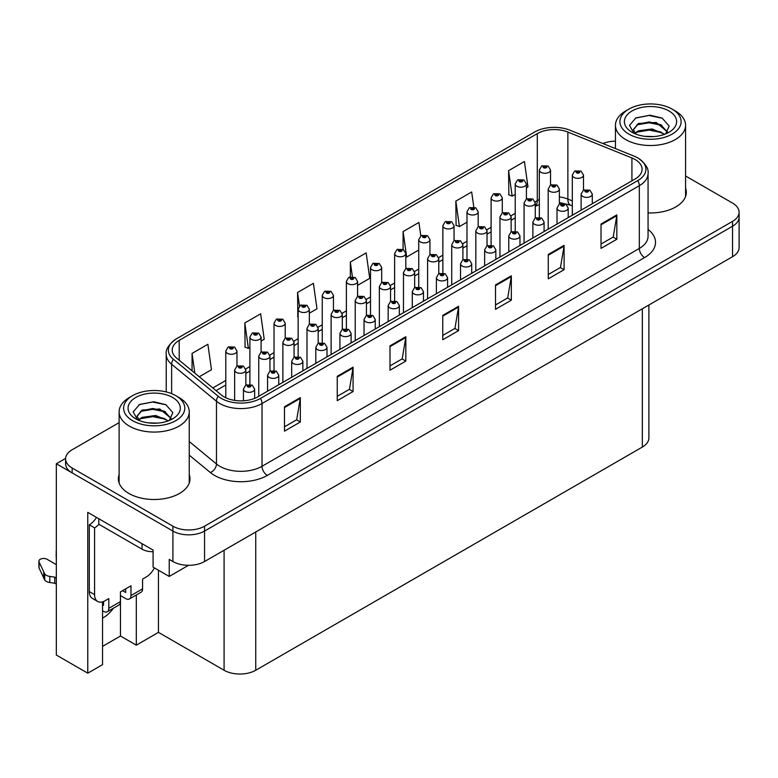 <?xml version="1.0" encoding="UTF-8"?>
<svg xmlns="http://www.w3.org/2000/svg" width="778" height="778" viewBox="0 0 778 778"><rect width="100%" height="100%" fill="white"/><g stroke="black" fill="none" stroke-linecap="round" stroke-linejoin="round"><path stroke-width="1.17" d="M102.54 618.082A23.875 13.78 120 0 0 103.591 617.508A23.875 13.78 120 0 0 113.403 608.211M102.54 601.841L102.54 664.655L87.768 673.184L87.768 512.362L153.081 550.075L153.081 567.123L169.225 576.449L169.225 559.392L172.911 561.521A22.387 12.925 0 0 0 204.565 561.521L732.545 256.701A22.387 12.925 0 0 0 739.1 247.56L739.1 217.101A22.387 12.925 0 0 1 732.545 226.242A22.387 12.925 0 0 0 739.1 217.101L739.1 212.229A22.387 12.925 0 0 0 732.545 203.087L685.574 175.974M188.519 565.305L169.225 576.449M119.122 422.619L72.15 449.742A22.387 12.925 0 0 0 65.595 458.874A22.387 12.925 0 0 0 72.15 468.016L172.911 526.191A22.387 12.925 0 0 0 204.565 526.191L204.565 531.063L732.545 226.242L204.565 531.063A22.387 12.925 0 0 1 172.911 531.063A22.387 12.925 0 0 0 204.565 531.063L204.565 561.521M87.768 673.184L56.327 655.027L56.327 463.756L172.911 531.063L72.15 472.888A22.387 12.925 0 0 1 65.595 463.756L65.595 458.874M65.615 458.388L56.327 463.756M648.891 304.995L648.891 437.926A22.387 12.925 180 0 1 642.336 447.068L255.738 670.257A22.387 12.925 180 0 1 224.083 670.257L158.459 632.368L158.459 570.235M158.459 632.368L136.306 645.166L136.306 594.995M102.54 646.382L120.473 636.025L136.306 645.166M120.473 636.025L120.473 595.578M119.122 474.629A35.807 20.675 0 0 0 118.373 478.83A35.807 20.675 0 0 0 128.866 493.447A35.807 20.675 0 0 0 167.892 497.93A35.807 20.675 0 0 0 189.997 478.83A35.807 20.675 0 0 0 189.249 474.629M119.122 479.501A35.807 20.675 0 0 0 118.626 481.261M635.101 159.509A23.875 13.78 180 0 1 642.093 169.254A23.875 13.78 180 0 1 635.101 178.998L257.8 396.838A23.875 13.78 180 0 1 221.36 394.991L176.518 358.016A23.875 13.78 180 0 1 172.201 350.11A23.875 13.78 180 0 1 179.193 340.365L537.297 133.612A23.875 13.78 180 0 1 567.872 132.066L631.921 157.963A23.875 13.78 180 0 1 635.101 159.509M637.814 157.944A27.707 15.998 0 0 0 634.119 156.145L570.07 130.257A27.707 15.998 0 0 0 534.583 132.046L176.48 338.8A27.707 15.998 0 0 0 176.1 339.023A27.707 15.998 0 0 0 173.377 359.29L218.219 396.265A27.707 15.998 0 0 0 260.513 398.404L637.814 180.564A27.707 15.998 0 0 0 638.193 158.167A27.707 15.998 0 0 0 637.814 157.944M284.495 406.768L284.495 431.129L300.318 421.997L300.318 397.626L284.495 406.768M284.495 426.811L296.681 419.77L300.259 398.433A5.971 3.443 -120 0 0 300.318 397.626M296.574 419.828L300.318 421.997M337.244 376.309L337.244 400.67L353.076 391.538L353.076 367.167L337.244 376.309M337.244 396.352L349.439 389.311L353.008 367.975A5.971 3.443 -120 0 0 353.076 367.167M349.332 389.37L353.076 391.538M390.002 345.85L390.002 370.211L405.834 361.08L405.834 336.709L390.002 345.85M390.002 365.893L402.197 358.853L405.766 337.516A5.971 3.443 -120 0 0 405.834 336.709M402.09 358.921L405.834 361.08M601.024 224.015L601.024 248.386L616.847 239.245L616.847 214.874L601.024 224.015M601.024 244.059L613.22 237.018L616.789 215.691A5.971 3.443 -120 0 0 616.847 214.874M613.103 237.086L616.847 239.245M548.266 254.474L548.266 278.845L564.099 269.703L564.099 245.333L548.266 254.474M548.266 274.517L560.461 267.476L564.031 246.149A5.971 3.443 -120 0 0 564.099 245.333M560.355 267.544L564.099 269.703M495.518 284.933L495.518 309.304L511.34 300.162L511.34 275.791L495.518 284.933M495.518 304.976L507.703 297.935L511.272 276.608A5.971 3.443 -120 0 0 511.34 275.791M507.596 298.003L511.34 300.162M442.76 315.391L442.76 339.753L458.582 330.621L458.582 306.25L442.76 315.391M442.76 335.435L454.945 328.394L458.524 307.067A5.971 3.443 -120 0 0 458.582 306.25M454.838 328.462L458.582 330.621M648.064 212.909A35.807 20.675 0 0 0 686.322 192.283A35.807 20.675 0 0 0 685.574 188.082M204.565 526.191L732.545 221.37A22.387 12.925 0 0 0 739.1 212.229M615.447 141.139A22.387 12.925 0 0 0 602.94 143.541M261.097 341.075L264.219 339.266L260.649 313.806L244.817 322.948L245.08 347.163M199.256 376.776L211.46 369.725L207.891 344.265L192.069 353.406L192.069 370.843M420.801 235.88L418.914 222.43L403.092 231.572L403.092 249.407M473.792 207.094L471.672 191.972L455.84 201.113L456.093 225.328M526.414 187.887L527.999 186.973L524.421 161.513L508.598 170.654L508.851 194.87M309.333 313.223L316.977 308.808L313.398 283.348L297.575 292.489L297.828 316.704M357.569 285.37L369.735 278.349L366.156 252.889L350.333 262.03L350.333 276.812M350.333 262.03L352.376 276.628M403.092 231.572L406.661 257.032L418.739 250.049M406.661 257.032L405.815 256.711M455.84 201.113L459.419 226.573L466.985 222.207M459.419 226.573L455.84 225.231M508.598 170.654L512.167 196.114L515.221 194.354M512.167 196.114L508.598 194.782M298.139 316.821L297.575 316.607M297.575 292.489L299.481 306.094M244.817 322.948L248.396 348.408L249.903 347.533M248.396 348.408L244.817 347.066M192.069 353.406L194.831 373.119M189.744 481.261A35.807 20.675 0 0 0 189.249 479.501M686.07 194.714A35.807 20.675 0 0 0 685.574 192.954M550.532 185.086L550.532 170.022A5.592 3.229 180 0 1 547.08 173.008A5.592 3.229 180 0 1 540.982 172.308A5.592 3.229 180 0 1 539.339 170.022L541.576 166.132A3.734 2.246 57.8 0 1 543.559 166.249A1.867 1.079 0 0 0 543.618 167.737A1.867 1.079 0 0 0 546.253 167.737A1.867 1.079 0 0 0 546.253 166.21A1.867 1.079 0 0 0 543.676 166.181L545.679 166.978L544.405 167.28L543.559 166.249M544.435 167.289L544.435 166.657M543.676 166.181A3.734 2.062 -117.9 0 0 541.935 165.928A3.734 2.062 -117.9 0 0 541.77 166.035M544.405 167.28L544.386 166.687M583.5 190.172L583.5 175.108A5.592 3.229 180 0 1 580.048 178.094A5.592 3.229 180 0 1 573.95 177.394A5.592 3.229 180 0 1 572.316 175.108L574.543 171.218A3.734 2.246 57.8 0 1 576.537 171.335A1.867 1.079 0 0 0 576.586 172.823A1.867 1.079 0 0 0 579.231 172.823A1.867 1.079 0 0 0 579.231 171.296A1.867 1.079 0 0 0 576.644 171.267L578.657 172.064L577.383 172.366L576.537 171.335M577.402 172.376L577.402 171.744M576.644 171.267A3.734 2.062 -117.9 0 0 574.903 171.014A3.734 2.062 -117.9 0 0 574.738 171.121M577.354 172.346L577.354 171.773M592.311 203.7L592.311 194.14A5.592 3.229 180 0 1 588.858 197.126A5.592 3.229 180 0 1 582.761 196.426A5.592 3.229 180 0 1 581.127 194.14L583.354 190.26A3.734 2.246 57.8 0 1 585.338 190.367A1.867 1.079 0 0 0 585.396 191.855A1.867 1.079 0 0 0 588.032 191.855A1.867 1.079 0 0 0 588.032 190.338A1.867 1.079 0 0 0 585.455 190.299L587.468 191.096L586.194 191.398L585.338 190.367M586.213 191.417L586.213 190.775M585.455 190.299A3.734 2.062 -117.9 0 0 583.714 190.056A3.734 2.062 -117.9 0 0 583.549 190.153M586.194 191.398L586.165 190.804M526.414 199.012L526.414 183.948A5.592 3.229 180 0 1 522.962 186.934A5.592 3.229 180 0 1 516.855 186.234A5.592 3.229 180 0 1 515.221 183.948L517.448 180.058A3.734 2.246 57.8 0 1 519.441 180.175A1.867 1.079 0 0 0 519.5 181.663A1.867 1.079 0 0 0 522.135 181.663A1.867 1.079 0 0 0 522.135 180.136A1.867 1.079 0 0 0 519.558 180.107L521.561 180.895L520.288 181.206L519.441 180.175M519.558 180.107A3.734 2.062 -117.9 0 0 517.808 179.854A3.734 2.062 -117.9 0 0 517.642 179.961M502.296 212.939L502.296 197.875A5.592 3.229 180 0 1 498.834 200.85A5.592 3.229 180 0 1 492.737 200.15A5.592 3.229 180 0 1 491.103 197.875L493.33 193.985A3.734 2.246 57.8 0 1 495.323 194.101A1.867 1.079 0 0 0 495.382 195.589A1.867 1.079 0 0 0 498.017 195.589A1.867 1.079 0 0 0 498.017 194.062A1.867 1.079 0 0 0 495.44 194.033L497.22 194.519L496.17 195.132L496.189 194.51M495.44 194.033A3.734 2.062 -117.9 0 0 493.69 193.78A3.734 2.062 -117.9 0 0 493.524 193.887M496.15 194.529L496.17 195.132L495.323 194.101M478.169 226.865L478.169 211.791A5.592 3.229 180 0 1 474.716 214.777A5.592 3.229 180 0 1 468.619 214.076A5.592 3.229 180 0 1 466.985 211.791L469.212 207.911A3.734 2.246 57.8 0 1 471.205 208.018A1.867 1.079 0 0 0 471.254 209.515A1.867 1.079 0 0 0 473.899 209.515A1.867 1.079 0 0 0 473.899 207.989A1.867 1.079 0 0 0 471.312 207.959L473.325 208.747L472.051 209.058L471.205 208.018M472.071 209.068L472.071 208.436M471.312 207.959A3.734 2.062 -117.9 0 0 469.572 207.707A3.734 2.062 -117.9 0 0 469.406 207.814M472.022 209.039L472.022 208.455M454.051 240.791L454.051 225.717A5.592 3.229 180 0 1 450.598 228.703A5.592 3.229 180 0 1 444.501 228.003A5.592 3.229 180 0 1 442.857 225.717L445.094 221.837A3.734 2.246 57.8 0 1 447.078 221.944A1.867 1.079 0 0 0 447.136 223.432A1.867 1.079 0 0 0 449.772 223.432A1.867 1.079 0 0 0 449.772 221.915A1.867 1.079 0 0 0 447.194 221.886L448.984 222.372L447.934 222.985L447.953 222.362M447.194 221.886A3.734 2.062 -117.9 0 0 445.454 221.633A3.734 2.062 -117.9 0 0 445.288 221.74M447.904 222.965L447.078 221.944M447.934 222.985L447.904 222.382M559.382 204.099L559.382 189.035A5.592 3.229 180 0 1 555.93 192.02A5.592 3.229 180 0 1 549.832 191.32A5.592 3.229 180 0 1 548.189 189.035L550.425 185.145A3.734 2.246 57.8 0 1 552.409 185.261A1.867 1.079 0 0 0 552.468 186.749A1.867 1.079 0 0 0 555.103 186.749A1.867 1.079 0 0 0 555.103 185.222A1.867 1.079 0 0 0 552.526 185.193L554.529 185.981L553.265 186.292L552.409 185.261M553.284 186.302L553.284 185.67M552.526 185.193A3.734 2.062 -117.9 0 0 550.785 184.94A3.734 2.062 -117.9 0 0 550.62 185.047M553.265 186.292L553.236 185.699M535.264 218.025L535.264 202.961A5.592 3.229 180 0 1 531.812 205.937A5.592 3.229 180 0 1 525.714 205.236A5.592 3.229 180 0 1 524.071 202.961L526.307 199.071A3.734 2.246 57.8 0 1 528.291 199.187A1.867 1.079 0 0 0 528.35 200.675A1.867 1.079 0 0 0 530.985 200.675A1.867 1.079 0 0 0 530.985 199.149A1.867 1.079 0 0 0 528.408 199.119L530.411 199.907L529.137 200.218L528.291 199.187M529.166 200.228L529.166 199.596M528.408 199.119A3.734 2.062 -117.9 0 0 526.667 198.867A3.734 2.062 -117.9 0 0 526.502 198.974M529.118 200.199L529.118 199.615M511.146 231.951L511.146 216.887A5.592 3.229 180 0 1 507.694 219.863A5.592 3.229 180 0 1 501.596 219.163A5.592 3.229 180 0 1 499.953 216.887L502.189 212.997A3.734 2.246 57.8 0 1 504.173 213.114A1.867 1.079 0 0 0 504.232 214.602A1.867 1.079 0 0 0 506.867 214.602A1.867 1.079 0 0 0 506.867 213.075A1.867 1.079 0 0 0 504.29 213.046L506.293 213.833L505.019 214.144L504.173 213.114M505.048 214.154L505.048 213.522M504.29 213.046A3.734 2.062 -117.9 0 0 502.539 212.793A3.734 2.062 -117.9 0 0 502.384 212.9M505.019 214.144L505 213.542M487.028 245.877L487.028 230.803A5.592 3.229 180 0 1 483.566 233.789A5.592 3.229 180 0 1 477.468 233.089A5.592 3.229 180 0 1 475.835 230.803L478.062 226.923A3.734 2.246 57.8 0 1 480.055 227.03A1.867 1.079 0 0 0 480.114 228.528A1.867 1.079 0 0 0 482.749 228.528A1.867 1.079 0 0 0 482.749 227.001A1.867 1.079 0 0 0 480.172 226.972L482.175 227.76L480.901 228.071L480.055 227.03M480.921 228.08L480.921 227.448L480.901 228.071M480.172 226.972A3.734 2.062 -117.9 0 0 478.421 226.719A3.734 2.062 -117.9 0 0 478.256 226.826M568.193 217.626L568.193 208.066A5.592 3.229 180 0 1 564.74 211.052A5.592 3.229 180 0 1 558.643 210.352A5.592 3.229 180 0 1 556.999 208.066L559.236 204.186A3.734 2.246 57.8 0 1 561.22 204.293A1.867 1.079 0 0 0 561.278 205.781A1.867 1.079 0 0 0 563.914 205.781A1.867 1.079 0 0 0 563.914 204.264A1.867 1.079 0 0 0 561.337 204.225L563.34 205.022L562.066 205.324L561.22 204.293M562.095 205.343L562.095 204.702M561.337 204.225A3.734 2.062 -117.9 0 0 559.596 203.972A3.734 2.062 -117.9 0 0 559.431 204.079M562.047 205.314L562.047 204.731M544.075 231.552L544.075 221.993A5.592 3.229 180 0 1 540.622 224.978A5.592 3.229 180 0 1 534.525 224.278A5.592 3.229 180 0 1 532.881 221.993L535.118 218.112A3.734 2.246 57.8 0 1 537.102 218.219A1.867 1.079 0 0 0 537.16 219.707A1.867 1.079 0 0 0 539.796 219.707A1.867 1.079 0 0 0 539.796 218.19A1.867 1.079 0 0 0 537.219 218.151L539.222 218.949L537.948 219.25L537.102 218.219M537.977 219.27L537.977 218.628M537.219 218.151A3.734 2.062 -117.9 0 0 535.478 217.898A3.734 2.062 -117.9 0 0 535.313 218.005M537.948 219.25L537.929 218.657M519.957 245.478L519.957 235.919A5.592 3.229 180 0 1 516.504 238.904A5.592 3.229 180 0 1 510.397 238.204A5.592 3.229 180 0 1 508.763 235.919L510.99 232.038A3.734 2.246 57.8 0 1 512.984 232.145A1.867 1.079 0 0 0 513.042 233.633A1.867 1.079 0 0 0 515.678 233.633A1.867 1.079 0 0 0 515.678 232.107A1.867 1.079 0 0 0 513.101 232.077L515.104 232.875L513.83 233.176L512.984 232.145M513.859 233.186L513.859 232.554M513.101 232.077A3.734 2.062 -117.9 0 0 511.35 231.825A3.734 2.062 -117.9 0 0 511.185 231.932M513.83 233.176L513.811 232.583M495.839 259.405L495.839 249.845A5.592 3.229 180 0 1 492.377 252.831A5.592 3.229 180 0 1 486.279 252.13A5.592 3.229 180 0 1 484.645 249.845L486.872 245.965A3.734 2.246 57.8 0 1 488.866 246.072A1.867 1.079 0 0 0 488.924 247.56A1.867 1.079 0 0 0 491.56 247.56A1.867 1.079 0 0 0 491.56 246.033A1.867 1.079 0 0 0 488.983 246.004L490.986 246.801L489.712 247.103L488.866 246.072M489.732 247.112L489.732 246.48M488.983 246.004A3.734 2.062 -117.9 0 0 487.232 245.751A3.734 2.062 -117.9 0 0 487.067 245.858M489.712 247.103L489.693 246.509M653.899 136.568L644.719 136.315M647.325 136.578L651.274 136.685M664.684 134.283L652.11 128.973L638.378 130.811L634.945 133.242M664.305 134.419L660.571 131.929L649.153 129.255L637.931 131.521M667.553 131.949L656.136 122.447L638.378 123.498L633.35 129.595L635.84 134.088M633.36 129.819L638.077 124.14L649.212 121.942L660.678 124.665L667.466 132.056M635.179 133.495L638.116 131.433M675.304 110.953L672.143 109.124A30.585 17.661 180 0 1 672.143 134.108A30.585 17.661 180 0 1 628.877 134.108A30.585 17.661 180 0 1 628.877 109.124A30.585 17.661 180 0 1 672.143 109.124L675.304 110.953A35.068 20.247 180 0 1 685.574 125.268A35.068 20.247 180 0 1 675.304 139.583A35.068 20.247 180 0 1 625.716 139.583A35.068 20.247 180 0 1 615.447 125.268A35.068 20.247 180 0 1 625.716 110.953L628.877 109.124M632.047 110.953A26.112 15.074 180 0 1 668.973 110.953A26.112 15.074 180 0 1 668.973 132.279A26.112 15.074 180 0 1 632.047 132.279A26.112 15.074 180 0 1 632.047 110.953M665.676 133.884L669.148 126.046L662.156 118.12L650.077 115.183L635.918 117.906L629.509 125.307L633.827 133.213M661.893 125.336L649.066 122.778L636.881 124.82M662.477 118.285L648.92 115.465L635.597 118.071M661.864 132.639L649.105 130.091L636.871 132.143M157.574 423.115L148.404 422.862M151 423.125L154.948 423.232M168.359 420.83L155.785 415.53L142.053 417.358L138.62 419.789M167.98 420.966L164.255 418.476L152.828 415.802L141.606 418.078M171.228 418.496L159.811 409.004L142.053 410.045L137.025 416.142L139.515 420.635M137.035 416.366L141.752 410.687L152.896 408.489L164.352 411.222L171.15 418.603M138.854 420.042L141.791 417.981M178.979 397.509L175.818 395.681A30.585 17.661 180 0 1 175.818 420.655A30.585 17.661 180 0 1 132.561 420.655A30.585 17.661 180 0 1 132.552 395.681A30.585 17.661 180 0 1 175.818 395.681L178.979 397.5A35.068 20.247 180 0 1 178.979 397.509A35.068 20.247 180 0 1 189.249 411.825A35.068 20.247 180 0 1 178.979 426.14A35.068 20.247 180 0 1 129.391 426.14A35.068 20.247 180 0 1 119.122 411.825A35.068 20.247 180 0 1 129.391 397.509A35.068 20.247 180 0 1 129.391 397.5L132.552 395.681M135.722 397.5A26.112 15.074 180 0 1 172.648 397.5A26.112 15.074 180 0 1 172.648 418.827A26.112 15.074 180 0 1 135.722 418.827A26.112 15.074 180 0 1 135.722 397.5M169.351 420.441L172.833 412.593L165.831 404.667L153.752 401.73L139.593 404.463L133.184 411.863L137.502 419.76M165.568 411.893L152.741 409.325L140.555 411.377M166.161 404.832L152.595 402.012L139.272 404.618M165.539 419.186L152.78 416.638L140.546 418.69M154.384 567.882A14.918 8.616 -60 0 1 146.274 576.965L142.578 579.095L142.578 588.849L130.976 595.549A7.459 4.308 60 0 1 129.43 598.963A7.459 4.308 60 0 1 125.696 598.593L120.425 595.549M130.976 595.549L130.976 585.805L120.425 591.893L120.425 601.637L108.813 608.338L108.813 598.593L105.127 600.723A14.918 8.616 -60 0 1 97.658 601.462A14.918 8.616 -60 0 1 94.576 594.635L94.576 527.863L89.295 524.819A14.918 8.616 120 0 0 96.491 517.399M122.535 590.677L125.696 592.496L125.696 588.849M98.796 518.731L98.796 524.216L142.053 549.19A14.918 8.616 0 0 0 153.081 551.709M97.658 601.462L92.388 598.418A14.918 8.616 -60 0 1 89.295 591.591L89.295 524.819M98.913 524.284A14.918 8.616 -60 0 1 94.576 527.863M102.54 604.71L103.542 605.294L103.542 601.501M56.327 584.122L54.771 583.228L54.771 577.13L56.327 578.035M108.813 608.338A7.459 4.308 60 0 1 107.276 611.751A7.459 4.308 60 0 1 103.542 611.382L102.54 610.808M56.327 564.634L47.03 559.265A4.765 2.752 180 0 0 41.837 558.672A4.765 2.752 180 0 0 38.9 561.21A4.765 2.752 180 0 0 39.065 561.92L44.716 573.94A7.459 4.308 0 0 0 49.802 576.43L54.771 577.13M54.771 583.228L49.802 582.518L49.802 576.43M44.716 573.94L44.716 580.028L39.065 568.018A4.765 2.752 0 0 1 38.9 567.298L38.9 561.21M44.716 580.028A7.459 4.308 0 0 0 49.802 582.518M107.276 611.751L118.878 605.051A7.459 4.308 -120 0 0 120.425 601.637M43.714 571.947L43.714 578.044M129.43 598.963L141.032 592.262A7.459 4.308 -120 0 0 142.578 588.849M56.327 551.884A4.765 2.752 180 0 1 56.191 551.232A4.765 2.752 180 0 1 56.327 550.571M56.191 551.232L56.191 557.32A4.765 2.752 0 0 0 56.327 557.972M429.933 254.717L429.933 239.643A5.592 3.229 180 0 1 426.48 242.629A5.592 3.229 180 0 1 420.383 241.929A5.592 3.229 180 0 1 418.739 239.643L420.976 235.763A3.734 2.246 57.8 0 1 422.96 235.87A1.867 1.079 0 0 0 423.018 237.358A1.867 1.079 0 0 0 425.654 237.358A1.867 1.079 0 0 0 425.654 235.841A1.867 1.079 0 0 0 423.076 235.802L425.08 236.6L423.806 236.901L423.835 236.279M423.076 235.802A3.734 2.062 -117.9 0 0 421.336 235.559A3.734 2.062 -117.9 0 0 421.17 235.666M423.786 236.891L422.96 235.87M423.806 236.901L423.786 236.308M405.815 268.643L405.815 253.57A5.592 3.229 180 0 1 402.362 256.555A5.592 3.229 180 0 1 396.265 255.855A5.592 3.229 180 0 1 394.621 253.57L396.858 249.689A3.734 2.246 57.8 0 1 398.842 249.796A1.867 1.079 0 0 0 398.9 251.284A1.867 1.079 0 0 0 401.536 251.284A1.867 1.079 0 0 0 401.536 249.767A1.867 1.079 0 0 0 398.958 249.728L400.962 250.526L399.688 250.827L398.842 249.796M399.717 250.847L399.717 250.205M398.958 249.728A3.734 2.062 -117.9 0 0 397.208 249.485A3.734 2.062 -117.9 0 0 397.052 249.582M399.668 250.817L399.668 250.234M381.697 282.57L381.697 267.496A5.592 3.229 180 0 1 378.234 270.481A5.592 3.229 180 0 1 372.137 269.781A5.592 3.229 180 0 1 370.503 267.496L372.73 263.616A3.734 2.246 57.8 0 1 374.724 263.723A1.867 1.079 0 0 0 374.782 265.21A1.867 1.079 0 0 0 377.418 265.21A1.867 1.079 0 0 0 377.418 263.693A1.867 1.079 0 0 0 374.84 263.654L376.62 264.15L375.57 264.753L375.589 264.131M374.84 263.654A3.734 2.062 -117.9 0 0 373.09 263.402A3.734 2.062 -117.9 0 0 372.925 263.509M375.55 264.744L374.724 263.723M375.57 264.753L375.55 264.16M462.9 259.803L462.9 244.73A5.592 3.229 180 0 1 459.448 247.715A5.592 3.229 180 0 1 453.35 247.015A5.592 3.229 180 0 1 451.717 244.73L453.944 240.849A3.734 2.246 57.8 0 1 455.937 240.956A1.867 1.079 0 0 0 455.986 242.444A1.867 1.079 0 0 0 458.631 242.444A1.867 1.079 0 0 0 458.631 240.927A1.867 1.079 0 0 0 456.044 240.898L458.057 241.686L456.783 241.987L456.803 241.365M456.044 240.898A3.734 2.062 -117.9 0 0 454.303 240.645A3.734 2.062 -117.9 0 0 454.138 240.752M456.754 241.977L455.937 240.956M456.783 241.987L456.754 241.394M438.782 273.73L438.782 258.656A5.592 3.229 180 0 1 435.33 261.641A5.592 3.229 180 0 1 429.232 260.941A5.592 3.229 180 0 1 427.589 258.656L429.826 254.776A3.734 2.246 57.8 0 1 431.809 254.883A1.867 1.079 0 0 0 431.868 256.37A1.867 1.079 0 0 0 434.503 256.37A1.867 1.079 0 0 0 434.503 254.853A1.867 1.079 0 0 0 431.926 254.814L433.939 255.612L432.665 255.913L432.685 255.291M431.926 254.814A3.734 2.062 -117.9 0 0 430.185 254.571A3.734 2.062 -117.9 0 0 430.02 254.669M432.636 255.904L431.809 254.883M432.665 255.913L432.636 255.32M414.664 287.656L414.664 272.582A5.592 3.229 180 0 1 411.212 275.568A5.592 3.229 180 0 1 405.114 274.867A5.592 3.229 180 0 1 403.471 272.582L405.708 268.702A3.734 2.246 57.8 0 1 407.691 268.809A1.867 1.079 0 0 0 407.75 270.297A1.867 1.079 0 0 0 410.385 270.297A1.867 1.079 0 0 0 410.385 268.78A1.867 1.079 0 0 0 407.808 268.741L409.811 269.538L408.538 269.84L407.691 268.809M408.567 269.859L408.567 269.217M407.808 268.741A3.734 2.062 -117.9 0 0 406.067 268.488A3.734 2.062 -117.9 0 0 405.902 268.595M408.518 269.83L408.518 269.246M390.546 301.582L390.546 286.508A5.592 3.229 180 0 1 387.094 289.494A5.592 3.229 180 0 1 380.996 288.794A5.592 3.229 180 0 1 379.353 286.508L381.59 282.628A3.734 2.246 57.8 0 1 383.573 282.735A1.867 1.079 0 0 0 383.632 284.223A1.867 1.079 0 0 0 386.267 284.223A1.867 1.079 0 0 0 386.267 282.706A1.867 1.079 0 0 0 383.69 282.667L385.694 283.464L384.42 283.766L384.449 283.143M383.69 282.667A3.734 2.062 -117.9 0 0 381.949 282.414A3.734 2.062 -117.9 0 0 381.784 282.521M384.4 283.756L383.573 282.735M384.42 283.766L384.4 283.173M471.711 273.331L471.711 263.771A5.592 3.229 180 0 1 468.259 266.757A5.592 3.229 180 0 1 462.161 266.057A5.592 3.229 180 0 1 460.527 263.771L462.754 259.881A3.734 2.246 57.8 0 1 464.748 259.998A1.867 1.079 0 0 0 464.797 261.486A1.867 1.079 0 0 0 467.442 261.486A1.867 1.079 0 0 0 467.442 259.959A1.867 1.079 0 0 0 464.855 259.93L466.868 260.727L465.594 261.029L464.748 259.998M465.614 261.038L465.614 260.406M464.855 259.93A3.734 2.062 -117.9 0 0 463.114 259.677A3.734 2.062 -117.9 0 0 462.949 259.784M465.594 261.029L465.565 260.436M447.593 287.257L447.593 277.697A5.592 3.229 180 0 1 444.141 280.683A5.592 3.229 180 0 1 438.043 279.983A5.592 3.229 180 0 1 436.4 277.697L438.636 273.807A3.734 2.246 57.8 0 1 440.62 273.924A1.867 1.079 0 0 0 440.679 275.412A1.867 1.079 0 0 0 443.314 275.412A1.867 1.079 0 0 0 443.314 273.885A1.867 1.079 0 0 0 440.737 273.856L442.74 274.653L441.476 274.955L440.62 273.924M441.496 274.965L441.496 274.333M440.737 273.856A3.734 2.062 -117.9 0 0 438.996 273.603A3.734 2.062 -117.9 0 0 438.831 273.71M441.447 274.935L441.447 274.362M423.475 301.183L423.475 291.624A5.592 3.229 180 0 1 420.023 294.609A5.592 3.229 180 0 1 413.925 293.909A5.592 3.229 180 0 1 412.282 291.624L414.518 287.734A3.734 2.246 57.8 0 1 416.502 287.85A1.867 1.079 0 0 0 416.561 289.338A1.867 1.079 0 0 0 419.196 289.338A1.867 1.079 0 0 0 419.196 287.811A1.867 1.079 0 0 0 416.619 287.782L418.622 288.57L417.348 288.881L416.502 287.85M417.378 288.891L417.378 288.259M416.619 287.782A3.734 2.062 -117.9 0 0 414.878 287.529A3.734 2.062 -117.9 0 0 414.713 287.636M417.348 288.881L417.329 288.288M399.357 315.109L399.357 305.55A5.592 3.229 180 0 1 395.905 308.526A5.592 3.229 180 0 1 389.807 307.825A5.592 3.229 180 0 1 388.164 305.55L390.4 301.66A3.734 2.246 57.8 0 1 392.384 301.776A1.867 1.079 0 0 0 392.443 303.264A1.867 1.079 0 0 0 395.078 303.264A1.867 1.079 0 0 0 395.078 301.738A1.867 1.079 0 0 0 392.501 301.708L394.504 302.496L393.23 302.807L392.384 301.776M393.26 302.817L393.26 302.185M392.501 301.708A3.734 2.062 -117.9 0 0 390.751 301.456A3.734 2.062 -117.9 0 0 390.595 301.563M393.23 302.807L393.211 302.204M357.569 296.486L357.569 281.422A5.592 3.229 180 0 1 354.116 284.408A5.592 3.229 180 0 1 348.019 283.707A5.592 3.229 180 0 1 346.385 281.422L348.612 277.542A3.734 2.246 57.8 0 1 350.606 277.649A1.867 1.079 0 0 0 350.654 279.137A1.867 1.079 0 0 0 353.3 279.137A1.867 1.079 0 0 0 353.3 277.62A1.867 1.079 0 0 0 350.713 277.581L352.726 278.378L351.452 278.68L350.606 277.649M351.471 278.699L351.471 278.057M350.713 277.581A3.734 2.062 -117.9 0 0 348.972 277.328A3.734 2.062 -117.9 0 0 348.807 277.435M351.423 278.67L351.423 278.086M333.451 310.412L333.451 295.348A5.592 3.229 180 0 1 329.998 298.334A5.592 3.229 180 0 1 323.901 297.634A5.592 3.229 180 0 1 322.257 295.348L324.494 291.468A3.734 2.246 57.8 0 1 326.478 291.575A1.867 1.079 0 0 0 326.536 293.063A1.867 1.079 0 0 0 329.172 293.063A1.867 1.079 0 0 0 329.172 291.546A1.867 1.079 0 0 0 326.595 291.507L328.384 291.993L327.334 292.606L327.353 291.983M326.595 291.507A3.734 2.062 -117.9 0 0 324.854 291.254A3.734 2.062 -117.9 0 0 324.689 291.361M327.305 292.596L326.478 291.575M327.334 292.606L327.305 292.013M309.333 324.338L309.333 309.274A5.592 3.229 180 0 1 305.88 312.26A5.592 3.229 180 0 1 299.783 311.56A5.592 3.229 180 0 1 298.139 309.274L300.376 305.394A3.734 2.246 57.8 0 1 302.36 305.501A1.867 1.079 0 0 0 302.418 306.989A1.867 1.079 0 0 0 305.054 306.989A1.867 1.079 0 0 0 305.054 305.462A1.867 1.079 0 0 0 302.477 305.433L304.48 306.231L303.206 306.532L303.235 305.91M302.477 305.433A3.734 2.062 -117.9 0 0 300.736 305.18A3.734 2.062 -117.9 0 0 300.571 305.287M303.187 306.522L302.36 305.501M303.206 306.532L303.187 305.939M285.215 338.265L285.215 323.201A5.592 3.229 180 0 1 281.762 326.186A5.592 3.229 180 0 1 275.665 325.486A5.592 3.229 180 0 1 274.021 323.201L276.258 319.311A3.734 2.246 57.8 0 1 278.242 319.427A1.867 1.079 0 0 0 278.3 320.915A1.867 1.079 0 0 0 280.936 320.915A1.867 1.079 0 0 0 280.936 319.388A1.867 1.079 0 0 0 278.359 319.359L280.362 320.157L279.088 320.458L278.242 319.427M279.117 320.468L279.117 319.836M278.359 319.359A3.734 2.062 -117.9 0 0 276.618 319.106A3.734 2.062 -117.9 0 0 276.453 319.213M279.069 320.448L279.069 319.865M261.097 352.191L261.097 337.127A5.592 3.229 180 0 1 257.635 340.112A5.592 3.229 180 0 1 251.537 339.412A5.592 3.229 180 0 1 249.903 337.127L252.13 333.237A3.734 2.246 57.8 0 1 254.124 333.354A1.867 1.079 0 0 0 254.182 334.841A1.867 1.079 0 0 0 256.818 334.841A1.867 1.079 0 0 0 256.818 333.315A1.867 1.079 0 0 0 254.241 333.285L256.03 333.772L254.97 334.384L254.989 333.762M254.241 333.285A3.734 2.062 -117.9 0 0 252.49 333.033A3.734 2.062 -117.9 0 0 252.325 333.14M254.951 334.365L254.124 333.354M254.97 334.384L254.951 333.791M236.969 366.117L236.969 351.053A5.592 3.229 180 0 1 233.517 354.039A5.592 3.229 180 0 1 227.419 353.338A5.592 3.229 180 0 1 225.785 351.053L228.012 347.163A3.734 2.246 57.8 0 1 230.006 347.28A1.867 1.079 0 0 0 230.055 348.768A1.867 1.079 0 0 0 232.7 348.768A1.867 1.079 0 0 0 232.7 347.241A1.867 1.079 0 0 0 230.123 347.212L231.902 347.698L230.852 348.311L230.872 347.688M230.123 347.212A3.734 2.062 -117.9 0 0 228.372 346.959A3.734 2.062 -117.9 0 0 228.207 347.066M230.833 348.291L230.006 347.28M230.852 348.311L230.833 347.717M366.428 315.508L366.428 300.434A5.592 3.229 180 0 1 362.966 303.42A5.592 3.229 180 0 1 356.869 302.72A5.592 3.229 180 0 1 355.235 300.434L357.462 296.554A3.734 2.246 57.8 0 1 359.455 296.661A1.867 1.079 0 0 0 359.514 298.149A1.867 1.079 0 0 0 362.149 298.149A1.867 1.079 0 0 0 362.149 296.632A1.867 1.079 0 0 0 359.572 296.593L361.362 297.089L360.302 297.692L360.321 297.07M359.572 296.593A3.734 2.062 -117.9 0 0 357.822 296.34A3.734 2.062 -117.9 0 0 357.656 296.447M360.282 297.682L359.455 296.661M360.302 297.692L360.282 297.099M342.301 329.434L342.301 314.361A5.592 3.229 180 0 1 338.848 317.346A5.592 3.229 180 0 1 332.751 316.646A5.592 3.229 180 0 1 331.117 314.361L333.344 310.48A3.734 2.246 57.8 0 1 335.337 310.587A1.867 1.079 0 0 0 335.386 312.075A1.867 1.079 0 0 0 338.031 312.075A1.867 1.079 0 0 0 338.031 310.548A1.867 1.079 0 0 0 335.454 310.519L337.234 311.006L336.184 311.618L336.203 310.996M335.454 310.519A3.734 2.062 -117.9 0 0 333.704 310.266A3.734 2.062 -117.9 0 0 333.538 310.373M336.164 311.608L335.337 310.587M336.184 311.618L336.164 311.025M318.183 343.361L318.183 328.287A5.592 3.229 180 0 1 314.73 331.272A5.592 3.229 180 0 1 308.633 330.572A5.592 3.229 180 0 1 306.999 328.287L309.226 324.407A3.734 2.246 57.8 0 1 311.219 324.514A1.867 1.079 0 0 0 311.268 326.001A1.867 1.079 0 0 0 313.913 326.001A1.867 1.079 0 0 0 313.913 324.475A1.867 1.079 0 0 0 311.326 324.445L313.116 324.932L312.066 325.544L312.085 324.922M311.326 324.445A3.734 2.062 -117.9 0 0 309.586 324.193A3.734 2.062 -117.9 0 0 309.42 324.3M312.036 325.535L311.219 324.514M312.066 325.544L312.036 324.951M294.065 357.287L294.065 342.213A5.592 3.229 180 0 1 290.612 345.199A5.592 3.229 180 0 1 284.515 344.498A5.592 3.229 180 0 1 282.871 342.213L285.108 338.323A3.734 2.246 57.8 0 1 287.092 338.44A1.867 1.079 0 0 0 287.15 339.928A1.867 1.079 0 0 0 289.786 339.928A1.867 1.079 0 0 0 289.786 338.401A1.867 1.079 0 0 0 287.208 338.372L289.212 339.169L287.948 339.471L287.092 338.44M287.967 339.48L287.967 338.848M287.208 338.372A3.734 2.062 -117.9 0 0 285.468 338.119A3.734 2.062 -117.9 0 0 285.302 338.226M287.918 339.461L287.918 338.877M269.947 371.203L269.947 356.139A5.592 3.229 180 0 1 266.494 359.125A5.592 3.229 180 0 1 260.397 358.425A5.592 3.229 180 0 1 258.753 356.139L260.99 352.249A3.734 2.246 57.8 0 1 262.974 352.366A1.867 1.079 0 0 0 263.032 353.854A1.867 1.079 0 0 0 265.668 353.854A1.867 1.079 0 0 0 265.668 352.327A1.867 1.079 0 0 0 263.09 352.298L265.094 353.095L263.82 353.397L263.849 352.774M263.09 352.298A3.734 2.062 -117.9 0 0 261.35 352.045A3.734 2.062 -117.9 0 0 261.184 352.152M263.8 353.377L262.974 352.366M263.82 353.397L263.8 352.804M254.639 398.365L254.639 389.097A5.592 3.229 180 0 1 251.177 392.083A5.592 3.229 180 0 1 245.08 391.383A5.592 3.229 180 0 1 243.446 389.097L245.673 385.217A3.734 2.246 57.8 0 1 247.667 385.324A1.867 1.079 0 0 0 247.725 386.812A1.867 1.079 0 0 0 250.36 386.812A1.867 1.079 0 0 0 250.36 385.295A1.867 1.079 0 0 0 247.783 385.256A3.734 2.062 -117.9 0 0 246.033 385.003A3.734 2.062 -117.9 0 0 245.867 385.11L245.829 370.065A5.592 3.229 180 0 1 242.376 373.051A5.592 3.229 180 0 1 236.279 372.351A5.592 3.229 180 0 1 234.635 370.065L236.862 366.175A3.734 2.246 57.8 0 1 238.856 366.292A1.867 1.079 0 0 0 238.914 367.78A1.867 1.079 0 0 0 241.55 367.78A1.867 1.079 0 0 0 241.55 366.253A1.867 1.079 0 0 0 238.972 366.224L240.976 367.012L239.702 367.323L239.731 366.701M238.972 366.224A3.734 2.062 -117.9 0 0 237.222 365.971A3.734 2.062 -117.9 0 0 237.066 366.078M239.682 367.304L238.856 366.292M239.702 367.323L239.682 366.73M375.239 329.036L375.239 319.466A5.592 3.229 180 0 1 371.777 322.452A5.592 3.229 180 0 1 365.679 321.752A5.592 3.229 180 0 1 364.046 319.466L366.273 315.586A3.734 2.246 57.8 0 1 368.266 315.693A1.867 1.079 0 0 0 368.325 317.191A1.867 1.079 0 0 0 370.96 317.191A1.867 1.079 0 0 0 370.96 315.664A1.867 1.079 0 0 0 368.383 315.635L370.386 316.422L369.112 316.734L368.266 315.693M368.383 315.635A3.734 2.062 -117.9 0 0 366.632 315.382A3.734 2.062 -117.9 0 0 366.467 315.489M351.111 342.962L351.111 333.392A5.592 3.229 180 0 1 347.659 336.378A5.592 3.229 180 0 1 341.561 335.678A5.592 3.229 180 0 1 339.928 333.392L342.155 329.512A3.734 2.246 57.8 0 1 344.148 329.619A1.867 1.079 0 0 0 344.197 331.117A1.867 1.079 0 0 0 346.842 331.117A1.867 1.079 0 0 0 346.842 329.59A1.867 1.079 0 0 0 344.255 329.561L346.045 330.047L344.994 330.66L345.014 330.037M344.255 329.561A3.734 2.062 -117.9 0 0 342.514 329.308A3.734 2.062 -117.9 0 0 342.349 329.415M344.965 330.64L344.148 329.619M344.994 330.66L344.965 330.057M326.993 356.888L326.993 347.319A5.592 3.229 180 0 1 323.541 350.304A5.592 3.229 180 0 1 317.443 349.604A5.592 3.229 180 0 1 315.8 347.319L318.037 343.438A3.734 2.246 57.8 0 1 320.021 343.545A1.867 1.079 0 0 0 320.079 345.033A1.867 1.079 0 0 0 322.714 345.033A1.867 1.079 0 0 0 322.714 343.516A1.867 1.079 0 0 0 320.137 343.477L322.15 344.275L320.876 344.576L320.021 343.545M320.896 344.596L320.896 343.954M320.137 343.477A3.734 2.062 -117.9 0 0 318.397 343.234A3.734 2.062 -117.9 0 0 318.231 343.341M320.847 344.566L320.847 343.983M302.875 370.805L302.875 361.245A5.592 3.229 180 0 1 299.423 364.23A5.592 3.229 180 0 1 293.325 363.53A5.592 3.229 180 0 1 291.682 361.245L293.919 357.365A3.734 2.246 57.8 0 1 295.903 357.472A1.867 1.079 0 0 0 295.961 358.959A1.867 1.079 0 0 0 298.596 358.959A1.867 1.079 0 0 0 298.596 357.442A1.867 1.079 0 0 0 296.019 357.403L298.023 358.201L296.749 358.502L296.778 357.88M296.019 357.403A3.734 2.062 -117.9 0 0 294.279 357.16A3.734 2.062 -117.9 0 0 294.113 357.258M296.729 358.493L295.903 357.472M296.749 358.502L296.729 357.909M278.757 384.731L278.757 375.171A5.592 3.229 180 0 1 275.305 378.157A5.592 3.229 180 0 1 269.207 377.456A5.592 3.229 180 0 1 267.564 375.171L269.801 371.291A3.734 2.246 57.8 0 1 271.785 371.398A1.867 1.079 0 0 0 271.843 372.886A1.867 1.079 0 0 0 274.478 372.886A1.867 1.079 0 0 0 274.478 371.369A1.867 1.079 0 0 0 271.901 371.33L273.905 372.127L272.631 372.429L271.785 371.398M272.66 372.448L272.66 371.806M271.901 371.33A3.734 2.062 -117.9 0 0 270.161 371.077A3.734 2.062 -117.9 0 0 269.995 371.184M272.611 372.419L272.611 371.835M248.532 386.374L248.532 385.732L249.573 385.752L248.513 386.355L247.667 385.324M247.783 385.256L248.532 385.732M248.493 386.345L248.493 385.762M732.545 256.701L732.545 221.37M172.911 561.521L172.911 526.191M255.738 670.257L255.738 531.977M642.336 447.068L642.336 308.778M224.083 670.257L224.083 550.25M648.064 229.432A37.305 21.541 180 0 1 644.602 257.576L267.292 475.416A7.459 4.308 60 0 1 262.021 466.285L639.322 248.445A29.846 17.233 0 0 0 648.064 236.259L648.064 173.513A29.846 17.233 180 0 1 639.322 185.699A7.459 4.308 -120 0 0 637.814 180.564M267.292 475.416A37.305 21.541 180 0 1 214.543 475.416A37.305 21.541 180 0 1 210.361 472.538L189.249 455.14M218.219 396.265A7.459 4.989 129.5 0 0 216.469 401.234L216.469 463.98A29.846 17.233 0 0 0 219.814 466.285A29.846 17.233 0 0 0 262.021 466.285L262.021 403.539A29.846 17.233 180 0 1 216.469 401.234L171.627 364.26A29.846 17.233 180 0 1 166.229 354.379L166.229 391.927M173.377 359.29A7.459 4.989 129.5 0 0 171.627 364.26L171.627 393.658M260.513 398.404A7.459 4.308 60 0 1 262.021 403.539L639.322 185.699L639.322 248.445A7.459 4.308 60 0 0 644.602 257.576M72.15 468.016L72.15 472.888M189.249 441.534L216.469 463.98A7.459 4.989 -50.5 0 1 210.361 472.538M179.193 340.365L179.193 360.224M631.921 157.963L631.921 180.836M567.872 132.066L567.872 199.08A23.875 13.78 0 0 0 559.382 196.922M572.316 200.87L567.872 199.08A13.43 6.292 -68 0 0 570.546 205.178L559.382 202.533M539.339 199.576A23.875 13.78 0 0 0 537.297 200.627L535.128 201.881M537.297 133.612L537.297 200.627A13.43 7.751 60 0 1 535.264 206.228M515.221 213.367L511.01 215.798M491.103 227.293L486.892 229.724M466.985 241.219L462.764 243.65M442.857 255.145L438.646 257.576M418.739 269.071L414.528 271.503M394.621 282.998L390.41 285.429M370.503 296.924L366.292 299.355M346.385 310.85L342.174 313.281M322.257 324.776L318.046 327.207M298.139 338.702L293.928 341.134M274.021 352.629L269.81 355.06M249.903 366.545L245.692 368.986M225.785 380.471L212.822 387.959M442.76 316.16L458.524 307.067M495.518 285.701L511.272 276.608M548.266 255.242L564.031 246.149M601.024 224.784L616.789 215.691M390.002 346.618L405.766 337.516M337.244 377.077L353.008 367.975M284.495 407.536L300.259 398.433M142.053 543.705L142.053 549.19M94.576 594.635L89.295 591.591M39.065 561.92L39.065 568.018M176.1 339.023C168.67 344.528 165.383 349.653 166.229 354.379M638.193 158.167C645.565 163.565 648.852 168.69 648.064 173.513M539.339 204.604L535.264 206.355M515.221 217.908L511.146 220.262M491.103 231.834L487.028 234.188M466.985 245.76L462.9 248.114M442.857 259.687L438.782 262.04M418.739 273.613L414.664 275.966M394.621 287.539L390.546 289.893M370.503 301.465L366.428 303.819M346.385 315.391L342.301 317.745M322.257 329.318L318.183 331.671M298.139 343.244L294.065 345.597M274.021 357.17L269.947 359.524M249.903 371.096L245.829 373.45M225.785 385.013L216.06 390.624M572.316 205.898L570.546 205.178M550.532 170.022L548.12 166.025L541.935 165.928M539.339 217.237L539.339 170.022M583.5 175.108L581.088 171.111L574.903 171.014M572.316 215.253L572.316 175.108M592.311 194.14L589.899 190.153L583.714 190.056M581.127 210.167L581.127 194.14M526.414 183.948L524.002 179.951L517.808 179.854M515.221 231.163L515.221 183.948M502.296 197.875L499.884 193.878L493.69 193.78M491.103 245.089L491.103 197.875M478.169 211.791L475.757 207.804L469.572 207.707M466.985 259.016L466.985 211.791M454.051 225.717L451.639 221.73L445.454 221.633M442.857 272.942L442.857 225.717M559.382 189.035L556.97 185.038L550.785 184.94M548.189 229.179L548.189 189.035M535.264 202.961L532.852 198.964L526.667 198.867M524.071 243.106L524.071 202.961M511.146 216.887L508.734 212.89L502.539 212.793M499.953 257.032L499.953 216.887M487.028 230.803L484.616 226.816L478.421 226.719M475.835 270.958L475.835 230.803M568.193 208.066L565.781 204.079L559.596 203.972M556.999 224.093L556.999 208.066M544.075 221.993L541.663 218.005L535.478 217.898M532.881 238.019L532.881 221.993M519.957 235.919L517.545 231.922L511.35 231.825M508.763 251.946L508.763 235.919M495.839 249.845L493.427 245.848L487.232 245.751M484.645 265.862L484.645 249.845M615.447 148.598L615.447 125.268M660.668 124.684L661.271 124.986M635.159 118.295L635.918 117.916M685.574 196.474L685.574 125.268M119.122 483.031L119.122 411.825M164.352 411.231L164.946 411.533M138.834 404.842L139.593 404.463M189.249 483.031L189.249 411.825M429.933 239.643L427.521 235.656L421.336 235.559M418.739 286.868L418.739 239.643M405.815 253.57L403.403 249.582L397.208 249.485M394.621 300.794L394.621 253.57M381.697 267.496L379.285 263.509L373.09 263.402M370.503 314.72L370.503 267.496M462.9 244.73L460.488 240.742L454.303 240.645M451.717 284.874L451.717 244.73M438.782 258.656L436.37 254.669L430.185 254.571M427.589 298.801L427.589 258.656M414.664 272.582L412.252 268.595L406.067 268.488M403.471 312.727L403.471 272.582M390.546 286.508L388.134 282.521L381.949 282.414M379.353 326.653L379.353 286.508M471.711 263.771L469.299 259.774L463.114 259.677M460.527 279.788L460.527 263.771M447.593 277.697L445.181 273.7L438.996 273.603M436.4 293.714L436.4 277.697M423.475 291.624L421.063 287.627L414.878 287.529M412.282 307.641L412.282 291.624M399.357 305.55L396.945 301.553L390.751 301.456M388.164 321.567L388.164 305.55M357.569 281.422L355.157 277.435L348.972 277.328M346.385 328.647L346.385 281.422M333.451 295.348L331.039 291.361L324.854 291.254M322.257 342.573L322.257 295.348M309.333 309.274L306.921 305.277L300.736 305.18M298.139 356.489L298.139 309.274M285.215 323.201L282.803 319.204L276.618 319.106M274.021 370.416L274.021 323.201M261.097 337.127L258.685 333.13L252.49 333.033M249.903 384.342L249.903 337.127M236.969 351.053L234.567 347.056L228.372 346.959M225.785 397.752L225.785 351.053M366.428 300.434L364.016 296.447L357.822 296.34M355.235 340.579L355.235 300.434M342.301 314.361L339.898 310.364L333.704 310.266M331.117 354.505L331.117 314.361M318.183 328.287L315.771 324.29L309.586 324.193M306.999 368.432L306.999 328.287M294.065 342.213L291.653 338.216L285.468 338.119M282.871 382.358L282.871 342.213M269.947 356.139L267.535 352.142L261.35 352.045M258.753 396.284L258.753 356.139M245.829 370.065L243.417 366.068L237.222 365.971M234.635 400.388L234.635 370.065M375.239 319.466L372.827 315.479L366.632 315.382M364.046 335.493L364.046 319.466M351.111 333.392L348.7 329.405L342.514 329.308M339.928 349.419L339.928 333.392M326.993 347.319L324.582 343.331L318.397 343.234M315.8 363.345L315.8 347.319M302.875 361.245L300.464 357.258L294.279 357.16M291.682 377.272L291.682 361.245M278.757 375.171L276.346 371.184L270.161 371.077M267.564 391.198L267.564 375.171M254.639 389.097L252.228 385.11L246.033 385.003M243.446 400.796L243.446 389.097"/></g></svg>

